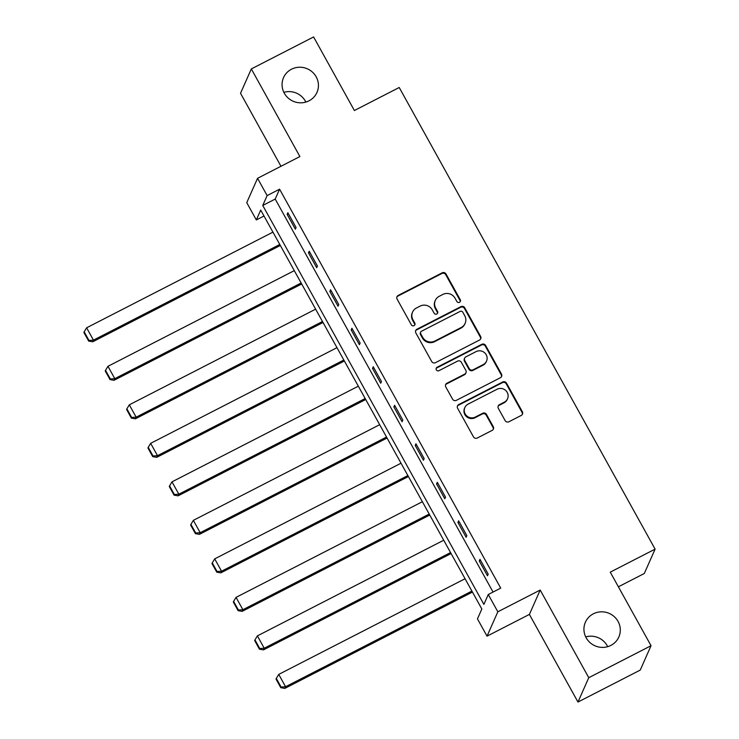 <?xml version="1.0" encoding="UTF-8"?>
<svg xmlns="http://www.w3.org/2000/svg" width="739" height="739" viewBox="0 0 739 739"><rect width="100%" height="100%" fill="white"/><g stroke="black" fill="none" stroke-linecap="round" stroke-linejoin="round"><path stroke-width="1.11" d="M459.501 302.316A1.968 1.903 23.9 0 0 460.277 299.738L446.005 273.993A2.808 2.716 23.9 0 0 442.218 272.82L398.201 295.415A2.808 2.716 23.9 0 0 397.102 299.101L411.374 324.846A1.968 1.903 23.9 0 0 414.875 324.763A1.968 1.903 23.9 0 0 414.791 323.082L412.944 319.756A8.979 8.683 23.9 0 1 416.473 307.978L420.14 306.103A8.979 8.683 23.9 0 1 432.269 309.835L434.107 313.17A1.968 1.903 23.9 0 0 437.617 313.087A1.968 1.903 23.9 0 0 437.534 311.415L435.687 308.08A8.979 8.683 23.9 0 1 439.215 296.311L442.883 294.427A8.979 8.683 23.9 0 1 455.002 298.159L456.85 301.494A1.968 1.903 23.9 0 0 459.501 302.316M460.175 301.724A1.968 1.903 23.9 0 0 459.981 300.394L445.709 274.649A2.808 2.716 23.9 0 0 441.922 273.485L397.915 296.08A2.808 2.716 23.9 0 0 396.861 297.041M414.699 325.077A1.968 1.903 23.9 0 0 414.505 323.747L412.658 320.412L412.944 319.756M437.442 313.401A1.968 1.903 23.9 0 0 437.239 312.07L435.4 308.736L435.687 308.08M593.362 613.813A18.29 17.699 23.9 0 0 585.399 622.201A18.29 17.699 23.9 0 0 589.898 642.496A18.29 17.699 23.9 0 0 610.876 645.406A18.29 17.699 23.9 0 0 618.829 637.018A18.29 17.699 23.9 0 0 614.34 616.723A18.29 17.699 23.9 0 0 593.362 613.813M291.489 69.226A18.29 17.699 23.9 0 0 283.536 77.613A18.29 17.699 23.9 0 0 288.025 97.908A18.29 17.699 23.9 0 0 309.004 100.827A18.29 17.699 23.9 0 0 316.966 92.44A18.29 17.699 23.9 0 0 312.477 72.145A18.29 17.699 23.9 0 0 291.489 69.226M505.125 420.593A2.808 2.716 23.9 0 0 508.912 421.766L521.263 415.42A2.808 2.716 23.9 0 0 522.362 411.743L506.511 383.153A2.808 2.716 23.9 0 0 502.723 381.989L458.716 404.584A2.808 2.716 23.9 0 0 457.607 408.261L473.459 436.851A2.808 2.716 23.9 0 0 477.246 438.024L492.165 430.366A2.808 2.716 23.9 0 0 493.264 426.68L486.484 414.45A2.808 2.716 23.9 0 0 482.696 413.277L475.297 417.073A7.501 7.261 23.9 0 1 464.849 407.558A7.501 7.261 23.9 0 1 468.11 404.113L497.088 389.241A7.501 7.261 23.9 0 1 507.536 398.755A7.501 7.261 23.9 0 1 504.275 402.201L499.444 404.676A2.808 2.716 23.9 0 0 498.345 408.362L505.125 420.593M488.267 594.516L497.837 611.79L487.038 636.159L477.459 618.876L481.837 609.001L260.71 210.07L256.331 219.945L246.752 202.662L257.551 178.302L267.13 195.586L262.751 205.46L483.888 604.391L488.267 594.516L500.719 588.115L279.582 189.184L267.13 195.586M257.551 178.302L299.905 156.557L251.325 68.921L313.604 36.95L354.378 110.517L399.217 87.498L655.105 549.132L610.266 572.152L651.041 645.72L588.771 677.691L540.191 590.055L497.837 611.79M479.491 340.06A2.808 2.716 23.9 0 0 480.59 336.384L464.739 307.793A2.808 2.716 23.9 0 0 460.951 306.63L416.944 329.224A2.808 2.716 23.9 0 0 415.835 332.901L431.687 361.491A2.808 2.716 23.9 0 0 435.474 362.664L479.491 340.06M485.625 345.473L501.476 374.063A2.808 2.716 23.9 0 1 500.377 377.74L456.36 400.344A2.808 2.716 23.9 0 1 452.573 399.171L445.793 386.931A2.808 2.716 23.9 0 1 446.892 383.255L464.739 374.091A2.808 2.716 23.9 0 0 465.847 370.415L461.348 362.295A2.808 2.716 23.9 0 0 457.552 361.131L438.975 370.673A1.968 1.903 23.9 0 1 436.241 368.179A1.968 1.903 23.9 0 1 437.091 367.274L481.837 344.309A2.808 2.716 23.9 0 1 485.625 345.473L485.338 346.129L501.181 374.728L501.476 374.063M651.041 645.72L640.242 670.079L577.972 702.05L588.771 677.691M251.325 68.921L240.526 93.28L280.977 166.275M618.386 586.803L644.306 573.492L655.105 549.132M279.582 189.184L275.204 199.059L493.052 592.059M287.138 214.365L295.351 229.182L296.08 227.538L287.868 212.721L287.138 214.365L288.422 213.71M308.486 252.877L316.698 267.694L317.428 266.04L309.216 251.232L308.486 252.877L309.761 252.221M329.834 291.388L338.046 306.205L338.776 304.551L330.564 289.743L329.834 291.388L331.109 290.732M351.182 329.899L359.394 344.716L360.124 343.062L351.912 328.255L351.182 329.899L352.457 329.243M372.53 368.41L380.742 383.227L381.463 381.573L373.26 366.766L372.53 368.41L373.805 367.754M393.878 406.921L402.081 421.738L402.81 420.085L394.608 405.277L393.878 406.921L395.153 406.265M415.216 445.432L423.429 460.24L424.158 458.596L415.946 443.788L415.216 445.432L416.5 444.776M436.564 483.943L444.776 498.751L445.506 497.107L437.294 482.299L436.564 483.943L437.848 483.288M457.912 522.455L466.124 537.262L466.854 535.618L458.642 520.81L457.912 522.455L459.196 521.799M479.26 560.966L487.472 575.773L488.202 574.129L479.99 559.321L479.26 560.966L480.544 560.31M607.717 646.671A18.29 17.699 23.9 0 0 585.713 636.916M305.854 102.084A18.29 17.699 23.9 0 0 283.85 92.329M540.191 590.055L529.392 614.414L577.972 702.05M529.392 614.414L487.038 636.159M263.999 216L256.331 219.945M275.204 199.059L262.751 205.46M435.308 300.422L435.012 301.087A8.979 8.683 23.9 0 0 435.4 308.736M412.565 312.098L412.279 312.754A8.979 8.683 23.9 0 0 412.658 320.412M480.544 339.099A2.808 2.716 23.9 0 0 480.295 337.049L464.452 308.449A2.808 2.716 23.9 0 0 460.665 307.285L416.648 329.88A2.808 2.716 23.9 0 0 415.595 330.85M462.799 312.218A1.968 1.903 23.9 0 0 460.148 311.396L421.507 331.229A1.968 1.903 23.9 0 0 420.74 333.806L422.69 337.326A8.979 8.683 23.9 0 0 434.809 341.058L461.219 327.497A8.979 8.683 23.9 0 0 464.739 315.729L462.799 312.218M420.657 332.134L420.362 332.79A1.968 1.903 23.9 0 0 420.445 334.462L420.74 333.806M465.127 323.386L464.831 324.042A8.979 8.683 23.9 0 1 460.924 328.162L434.514 341.714A8.979 8.683 23.9 0 1 422.394 337.982L420.445 334.462M501.43 376.779A2.808 2.716 23.9 0 0 501.181 374.728M465.958 372.807L465.672 373.463A2.808 2.716 23.9 0 1 464.452 374.756L446.596 383.92A2.808 2.716 23.9 0 0 445.552 384.88M485.338 346.129A2.808 2.716 23.9 0 0 481.551 344.965L436.804 367.939A1.968 1.903 23.9 0 0 436.121 368.521M483.26 364.586A7.501 7.261 23.9 0 0 484.682 352.817A7.501 7.261 23.9 0 0 476.082 351.616L465.866 356.863A2.808 2.716 23.9 0 0 464.766 360.54L469.265 368.659A2.808 2.716 23.9 0 0 473.052 369.823L483.26 364.586L482.973 365.242A7.501 7.261 23.9 0 0 486.234 361.805L486.53 361.14M464.646 358.147L464.36 358.803A2.808 2.716 23.9 0 0 464.48 361.195L464.766 360.54M482.973 365.242L472.766 370.479A2.808 2.716 23.9 0 1 468.979 369.315L464.48 361.195M507.536 398.755L507.25 399.42A7.501 7.261 23.9 0 1 503.98 402.857L499.148 405.341A2.808 2.716 23.9 0 0 498.095 406.302M464.849 407.558L464.554 408.214A7.501 7.261 23.9 0 0 475.001 417.738L475.297 417.073M493.218 429.396A2.808 2.716 23.9 0 0 492.978 427.345L486.188 415.106A2.808 2.716 23.9 0 0 482.401 413.942L475.001 417.738M522.316 414.459A2.808 2.716 23.9 0 0 522.067 412.408L506.224 383.809A2.808 2.716 23.9 0 0 502.437 382.645L458.42 405.24A2.808 2.716 23.9 0 0 457.367 406.21M279.785 244.48L93.456 340.143L86.62 327.802L272.94 232.138M88.976 340.448L84.181 331.811L83.895 332.467L88.68 341.104L88.976 340.448L93.456 340.143L92.726 341.787L280.34 245.477M86.62 327.802L84.181 331.811M88.68 341.104L92.726 341.787M301.133 282.991L114.804 378.654L107.959 366.313L294.288 270.65M110.323 378.959L105.529 370.322L105.243 370.978L110.028 379.615L110.323 378.959L114.804 378.654L114.074 380.299L301.678 283.988M107.959 366.313L105.529 370.322M110.028 379.615L114.074 380.299M322.481 321.502L136.152 417.166L129.307 404.824L315.636 309.161M131.671 417.47L126.877 408.833L126.591 409.489L131.376 418.126L131.671 417.47L136.152 417.166L135.422 418.81L323.026 322.49M129.307 404.824L126.877 408.833M131.376 418.126L135.422 418.81M343.829 360.013L157.499 455.677L150.654 443.335L336.984 347.672M153.019 455.981L148.225 447.335L147.939 448L152.724 456.637L153.019 455.981L157.499 455.677L156.77 457.321L344.374 361.002M150.654 443.335L148.225 447.335M152.724 456.637L156.77 457.321M365.177 398.524L178.847 494.188L172.002 481.846L358.332 386.183M174.358 494.493L169.573 485.846L169.277 486.511L174.071 495.148L174.358 494.493L178.847 494.188L178.117 495.832L365.722 399.513M172.002 481.846L169.573 485.846M174.071 495.148L178.117 495.832M386.525 437.035L200.195 532.699L193.35 520.358L379.68 424.694M195.706 533.004L190.921 524.357L190.625 525.023L195.419 533.66L195.706 533.004L200.195 532.699L199.465 534.343L387.07 438.024M193.35 520.358L190.921 524.357M195.419 533.66L199.465 534.343M407.873 475.546L221.543 571.21L214.698 558.869L401.028 463.205M217.054 571.515L212.269 562.869L211.973 563.534L216.767 572.171L217.054 571.515L221.543 571.21L220.813 572.854L408.418 476.535M214.698 558.869L212.269 562.869M216.767 572.171L220.813 572.854M429.211 514.058L242.891 609.721L236.046 597.371L422.375 501.716M238.401 610.026L233.616 601.38L233.321 602.045L238.115 610.682L238.401 610.026L242.891 609.721L242.161 611.365L429.765 515.046M236.046 597.371L233.616 601.38M238.115 610.682L242.161 611.365M450.559 552.569L264.229 648.232L257.394 635.882L443.723 540.227M259.749 648.537L254.964 639.891L254.669 640.556L259.454 649.193L259.749 648.537L264.229 648.232L263.5 649.877L451.113 553.557M257.394 635.882L254.964 639.891M259.454 649.193L263.5 649.877M471.907 591.08L285.577 686.743L278.742 674.393L465.071 578.739M281.097 687.048L276.303 678.402L276.017 679.067L280.802 687.704L281.097 687.048L285.577 686.743L284.848 688.388L472.461 592.068M278.742 674.393L276.303 678.402M280.802 687.704L284.848 688.388M459.981 300.394L460.277 299.738M414.505 323.747L414.791 323.082M437.239 312.07L437.534 311.415M397.915 296.08L398.201 295.415M441.922 273.485L442.218 272.82M445.709 274.649L446.005 273.993M416.648 329.88L416.944 329.224M460.665 307.285L460.951 306.63M464.452 308.449L464.739 307.793M480.295 337.049L480.59 336.384M422.394 337.982L422.69 337.326M434.514 341.714L434.809 341.058M460.924 328.162L461.219 327.497M446.596 383.92L446.892 383.255M464.452 374.756L464.739 374.091M436.804 367.939L437.091 367.274M481.551 344.965L481.837 344.309M468.979 369.315L469.265 368.659M472.766 370.479L473.052 369.823M499.148 405.341L499.444 404.676M503.98 402.857L504.275 402.201M482.401 413.942L482.696 413.277M486.188 415.106L486.484 414.45M492.978 427.345L493.264 426.68M458.42 405.24L458.716 404.584M502.437 382.645L502.723 381.989M506.224 383.809L506.511 383.153M522.067 412.408L522.362 411.743"/></g></svg>
